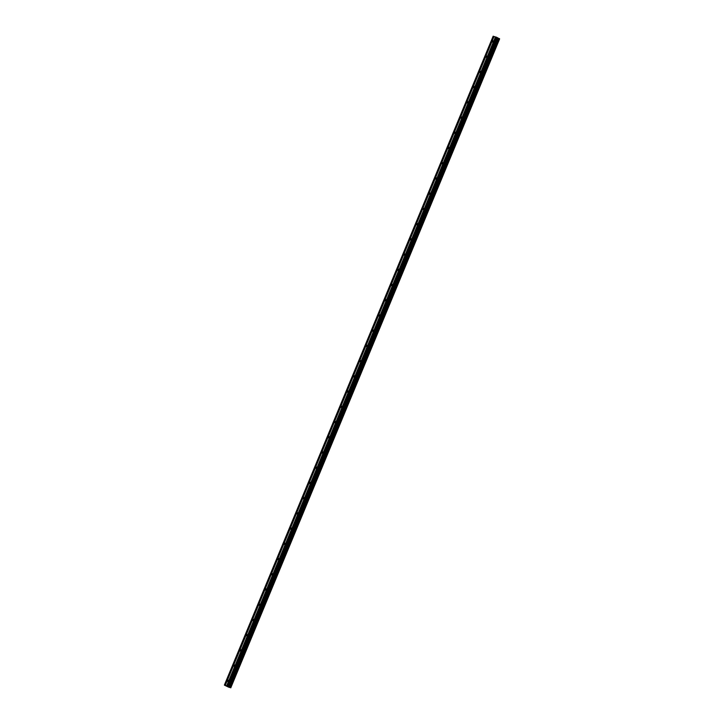 <?xml version="1.0" encoding="UTF-8"?>
<svg xmlns="http://www.w3.org/2000/svg" width="724" height="724" viewBox="0 0 724 724"><rect width="100%" height="100%" fill="white"/><g stroke="black" fill="none" stroke-linecap="round" stroke-linejoin="round"><path stroke-width="1.09" d="M227.526 680.705L228.25 680.234L228.368 680.958L227.644 681.429L227.526 680.705M233.834 665.483L234.558 665.003L234.676 665.727L233.952 666.207L233.834 665.483M240.142 650.261L240.866 649.781L240.983 650.505L240.259 650.985L240.142 650.261M246.45 635.039L247.174 634.559L246.567 635.763L246.45 635.039M252.748 619.807L253.472 619.337L253.59 620.061L252.866 620.531L252.748 619.807M259.056 604.585L259.78 604.115L259.898 604.839L259.174 605.309L259.056 604.585M265.364 589.363L266.088 588.893L266.206 589.617L265.482 590.087L265.364 589.363M271.672 574.141L272.396 573.661L272.514 574.385L271.79 574.865L271.672 574.141M277.98 558.919L278.695 558.439L278.812 559.163L278.088 559.643L277.98 558.919M284.279 543.697L285.003 543.217L285.12 543.941L284.396 544.421L284.279 543.697M290.586 528.466L291.31 527.995L291.428 528.719L290.704 529.19L290.586 528.466M296.894 513.244L297.618 512.773L297.736 513.497L297.012 513.968L296.894 513.244M303.202 498.021L303.926 497.551L304.035 498.275L303.32 498.746L303.202 498.021M309.501 482.799L310.225 482.32L310.343 483.044L309.619 483.523L309.501 482.799M315.809 467.577L316.533 467.098L316.65 467.822L315.926 468.301L315.809 467.577M322.117 452.355L322.841 451.876L322.958 452.6L322.234 453.079L322.117 452.355M328.424 437.124L329.149 436.653L329.266 437.377L328.542 437.848L328.424 437.124M334.732 421.902L335.447 421.431L335.565 422.155L334.841 422.626L334.732 421.902M341.031 406.68L341.755 406.209L341.873 406.933L341.149 407.404L341.031 406.68M347.339 391.458L348.063 390.978L348.181 391.702L347.457 392.182L347.339 391.458M353.647 376.236L354.371 375.756L354.488 376.48L353.764 376.96L353.647 376.236M359.955 361.005L360.679 360.534L360.787 361.258L360.072 361.738L359.955 361.005M366.253 345.782L366.978 345.312L367.095 346.036L366.371 346.506L366.253 345.782M372.561 330.56L373.285 330.09L373.403 330.814L372.679 331.284L372.561 330.56M378.869 315.338L379.593 314.859L379.711 315.583L378.987 316.062L378.869 315.338M385.177 300.116L385.901 299.636L386.019 300.36L385.295 300.84L385.177 300.116M391.485 284.894L392.209 284.414L392.317 285.138L391.594 285.618L391.485 284.894M397.784 269.663L398.508 269.192L398.625 269.916L397.901 270.387L397.784 269.663M404.092 254.441L404.816 253.97L404.933 254.694L404.209 255.165L404.092 254.441M410.399 239.219L411.123 238.748L411.241 239.472L410.517 239.943L410.399 239.219M416.707 223.997L417.431 223.517L416.825 224.721L416.707 223.997M423.006 208.774L423.73 208.295L423.848 209.019L423.124 209.498L423.006 208.774M429.314 193.552L430.038 193.073L430.156 193.797L429.432 194.276L429.314 193.552M435.622 178.321L436.346 177.851L436.463 178.575L435.739 179.045L435.622 178.321M441.93 163.099L442.654 162.629L442.771 163.352L442.047 163.823L441.93 163.099M448.237 147.877L448.961 147.406L449.07 148.13L448.346 148.601L448.237 147.877M454.536 132.655L455.26 132.175L455.378 132.899L454.654 133.379L454.536 132.655M460.844 117.433L461.568 116.953L461.686 117.677L460.962 118.157L460.844 117.433M467.152 102.211L467.876 101.731L467.994 102.455L467.27 102.935L467.152 102.211M473.46 86.98L474.184 86.509L474.301 87.233L473.577 87.704L473.46 86.98M479.768 71.757L480.483 71.287L480.6 72.011L479.876 72.481L479.768 71.757M486.066 56.535L486.79 56.065L486.908 56.789L486.184 57.259L486.066 56.535M492.374 41.313L493.098 40.834L493.216 41.558L492.492 42.037L492.374 41.313M227.562 686.37L228.657 686.841M226.893 686.171L227.472 686.442M226.693 685.8L228.603 686.66L497.397 37.748L493.153 36.2L224.368 685.112L225.11 685.347L226.693 685.8L495.478 36.888M228.603 686.66L230.847 687.8L228.44 687.085L224.368 685.112M226.983 685.899L495.768 36.978M499.569 38.77L230.784 687.673L499.569 38.77L497.397 37.748M230.793 687.755L499.632 38.879M225.264 685.375L494.049 36.462M225.11 685.347L493.895 36.435M224.974 685.293L493.768 36.381M229.354 687.031L498.139 38.119M229.273 686.995L498.058 38.082M227.997 686.234L496.782 37.322M227.589 686.071L496.383 37.159M226.829 685.854L495.614 36.942M230.775 687.637L499.56 38.734M230.739 687.619L499.524 38.707M230.449 687.474L499.234 38.562M230.368 687.438L499.153 38.526M230.078 687.32L498.863 38.408M230.006 687.293L498.791 38.381M229.218 686.967L498.012 38.064M229.11 686.922L497.895 38.01M228.657 686.687L497.442 37.784M228.558 686.524L497.343 37.612M228.503 686.488L497.298 37.576"/></g></svg>
